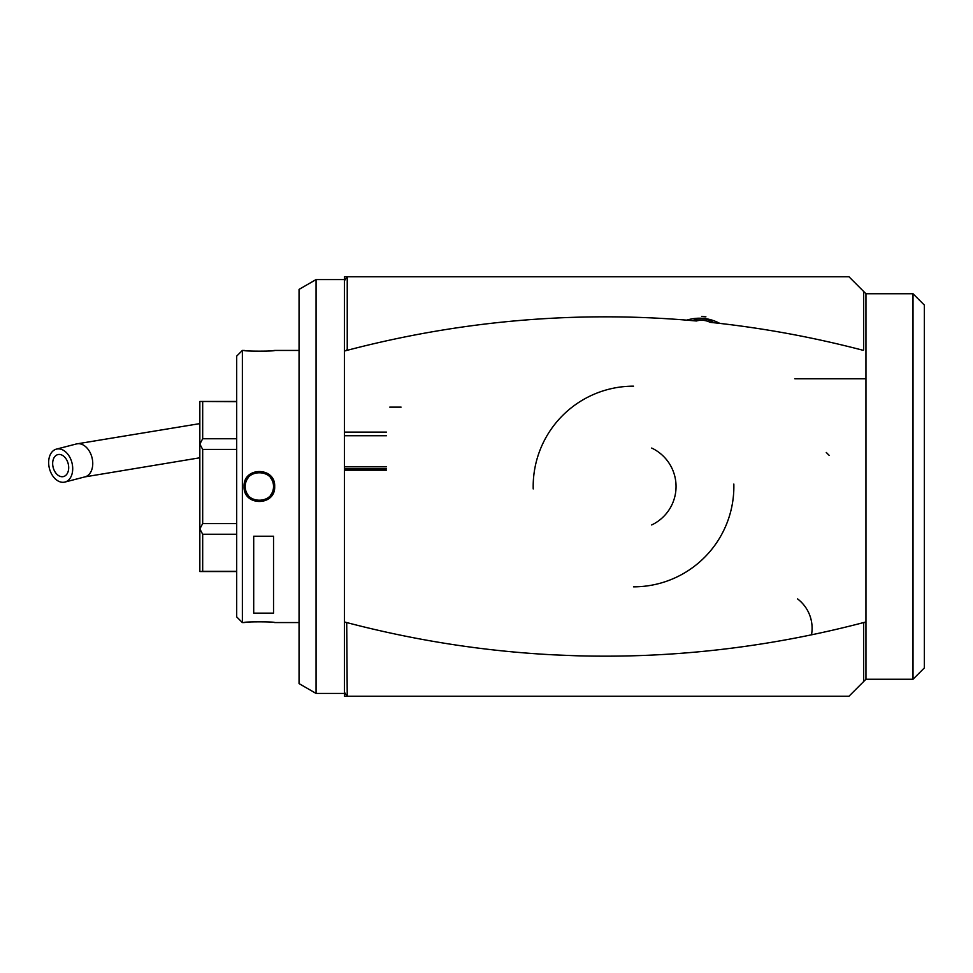 <?xml version="1.0" encoding="UTF-8"?>
<svg xmlns="http://www.w3.org/2000/svg" width="973" height="973" viewBox="0 0 973 973"><rect width="100%" height="100%" fill="white"/><g stroke="black" fill="none" stroke-linecap="round" stroke-linejoin="round"><path stroke-width="1.46" d="M848.955 696.254L344.406 696.254L344.406 276.746L347.239 276.746L347.239 350.304A2004.331 1417.272 -90 0 0 345.537 350.754L344.406 351.046L344.406 621.954L345.537 622.246A2004.331 1417.272 -90 0 0 347.239 622.696A2004.331 1417.272 90 0 0 553.588 654.841L575.675 655.741A2004.331 1417.272 90 0 0 863.124 622.696A2004.331 1417.272 90 0 0 864.827 622.246L865.958 621.954L865.958 351.046L865.958 679.251L848.955 696.254L814.936 696.254M344.406 693.421L316.055 693.421L316.055 279.579L344.406 279.579M316.055 279.579L299.052 289.395L299.052 683.605L316.055 693.421M242.362 350.438L236.694 356.106L236.694 616.894L242.362 622.562L242.362 350.438L244.6 350.499M274.678 486.5C275.541 506.434 243.189 506.434 244.053 486.5C243.189 466.566 275.541 466.566 274.678 486.5L273.535 486.5C274.422 504.78 244.308 504.78 245.196 486.5C244.308 468.22 274.422 468.22 273.535 486.5A14.169 14.169 0 0 1 273.364 488.701M250.365 621.978L248.638 622.112M245.841 622.367L244.6 622.501M242.362 622.562L244.053 622.562C243.201 621.601 275.554 621.601 274.678 622.562L299.052 622.562M253.698 613.136L253.698 536.245L273.535 536.245L273.535 613.136L253.698 613.136M299.052 350.438L274.678 350.438C275.529 351.399 243.177 351.399 244.053 350.438M245.841 350.633L248.638 350.888M250.402 351.022L251.715 351.095M253.381 351.18L255.425 351.265M257.699 351.314L259.365 351.326M261.056 351.314L263.306 351.265M265.349 351.18L267.052 351.095M268.329 351.022L270.129 350.888M272.89 350.633L274.118 350.499M273.231 489.431A14.169 14.169 0 0 1 273.06 490.149M272.854 490.866A14.169 14.169 0 0 1 272.598 491.56M272.002 492.922A14.169 14.169 0 0 1 271.649 493.579M271.26 494.211A14.169 14.169 0 0 1 270.835 494.819M267.697 497.969A14.169 14.169 0 0 1 267.076 498.395M266.444 498.772A14.169 14.169 0 0 1 265.787 499.137M264.437 499.733A14.169 14.169 0 0 1 263.732 499.976M263.026 500.195A14.169 14.169 0 0 1 262.309 500.365M261.579 500.499A14.169 14.169 0 0 1 260.837 500.596M260.107 500.657A14.169 14.169 0 0 1 258.623 500.657M257.894 500.596A14.169 14.169 0 0 1 257.152 500.499M256.422 500.365A14.169 14.169 0 0 1 255.704 500.195M254.999 499.976A14.169 14.169 0 0 1 254.294 499.733M252.944 499.137A14.169 14.169 0 0 1 252.287 498.772M251.654 498.395A14.169 14.169 0 0 1 251.034 497.969M247.896 494.819A14.169 14.169 0 0 1 247.47 494.211M247.081 493.579A14.169 14.169 0 0 1 246.728 492.922M246.133 491.56A14.169 14.169 0 0 1 245.877 490.866M245.67 490.149A14.169 14.169 0 0 1 245.5 489.431M245.366 488.701A14.169 14.169 0 0 1 245.366 484.299M273.535 486.5A14.169 14.169 0 0 0 273.364 484.299M273.231 483.569A14.169 14.169 0 0 0 273.06 482.851M272.854 482.134A14.169 14.169 0 0 0 272.598 481.44M272.002 480.078A14.169 14.169 0 0 0 271.649 479.421M271.26 478.789A14.169 14.169 0 0 0 270.835 478.181M267.697 475.031A14.169 14.169 0 0 0 267.076 474.605M266.444 474.228A14.169 14.169 0 0 0 265.787 473.863M264.437 473.267A14.169 14.169 0 0 0 263.732 473.024M263.026 472.805A14.169 14.169 0 0 0 262.309 472.635M261.579 472.501A14.169 14.169 0 0 0 260.837 472.404M260.107 472.343A14.169 14.169 0 0 0 258.623 472.343M257.881 472.404A14.169 14.169 0 0 0 257.152 472.501M256.422 472.635A14.169 14.169 0 0 0 255.704 472.805M254.999 473.024A14.169 14.169 0 0 0 254.294 473.267M252.944 473.863A14.169 14.169 0 0 0 252.287 474.228M251.654 474.605A14.169 14.169 0 0 0 251.034 475.031M247.896 478.181A14.169 14.169 0 0 0 247.47 478.789M247.081 479.421A14.169 14.169 0 0 0 246.728 480.078M246.133 481.44A14.169 14.169 0 0 0 245.877 482.134M245.67 482.851A14.169 14.169 0 0 0 245.5 483.569M236.694 523.571L202.676 523.571L202.676 449.429L236.694 449.429M202.676 523.571L199.842 528.923L199.842 444.077L202.676 449.429M236.694 534.25L202.676 534.25L199.842 528.923M236.694 571.309L202.676 571.309L202.676 534.25M202.676 571.309L199.842 571.54L199.842 529.117M236.694 438.75L202.676 438.75L199.842 444.077M199.842 443.883L199.842 401.46L236.694 401.691M202.676 438.75L202.676 401.691M863.124 350.304A2004.331 1417.272 90 0 0 719.825 323.401C709.244 317.818 698.188 316.736 686.683 320.141A2004.331 1417.272 90 0 0 347.239 350.304M863.635 349.927L863.635 291.438L848.955 276.746L347.239 276.746M701.63 316.432L705.912 316.845L701.63 316.432M848.955 276.746L814.936 276.746M737.035 276.746L736.293 276.746M344.406 280.82L346.716 277.256M345.537 350.754L346.716 349.927M736.293 696.254L737.035 696.254M863.635 291.438L865.958 293.749L865.958 351.046M863.635 681.562L863.635 623.073L864.827 622.246M347.239 696.254L346.716 623.073L345.537 622.246M346.716 695.744L344.406 692.18M553.588 654.841L575.675 655.741M865.958 293.749L913.015 293.749L913.015 679.251L865.958 679.251M913.015 293.749L924.35 305.084L924.35 667.916L913.015 679.251M797.605 598.93A36.852 36.852 0 0 1 811.506 634.822M826.272 452.481L829.105 455.315L826.272 452.481M733.837 484.067A100.341 100.341 0 0 1 633.52 586.841M533.216 488.933A100.341 100.341 0 0 1 633.52 386.159M651.667 448.042A42.52 42.52 0 0 1 651.667 524.958M386.476 432.109L344.406 432.109M386.476 435.746L344.406 435.746M386.476 470.178L344.406 470.178M386.476 468.755L344.406 468.755M386.476 466.797L344.406 466.797M48.65 462.479A17.003 11.615 -104.5 0 0 64.936 482.061A17.003 11.615 -104.5 0 0 72.707 468.706A17.003 11.615 -104.5 0 0 56.41 449.125A17.003 11.615 -104.5 0 0 48.65 462.479M68.694 467.672A11.335 7.748 75.5 0 1 63.513 476.563A11.335 7.748 75.5 0 1 52.664 463.513A11.335 7.748 75.5 0 1 57.833 454.61A11.335 7.748 75.5 0 1 68.694 467.672M719.825 323.401L713.647 322.708A20.372 20.372 0 0 0 692.873 320.676L686.683 320.141M713.647 322.708L710.144 322.331A18.84 18.84 0 0 0 696.388 320.981L692.873 320.676M244.053 486.5L245.196 486.5M865.958 378.789L794.832 378.789M199.842 457.784L84.979 476.867A17.003 11.615 -104.5 0 0 92.751 463.513A17.003 11.615 -104.5 0 0 76.453 443.943L56.41 449.125M236.694 571.54L199.842 571.54M236.694 401.46L199.842 401.46M199.842 423.62L76.453 443.943M84.979 476.867L64.936 482.061M389.759 407.128L401.095 407.128"/></g></svg>
